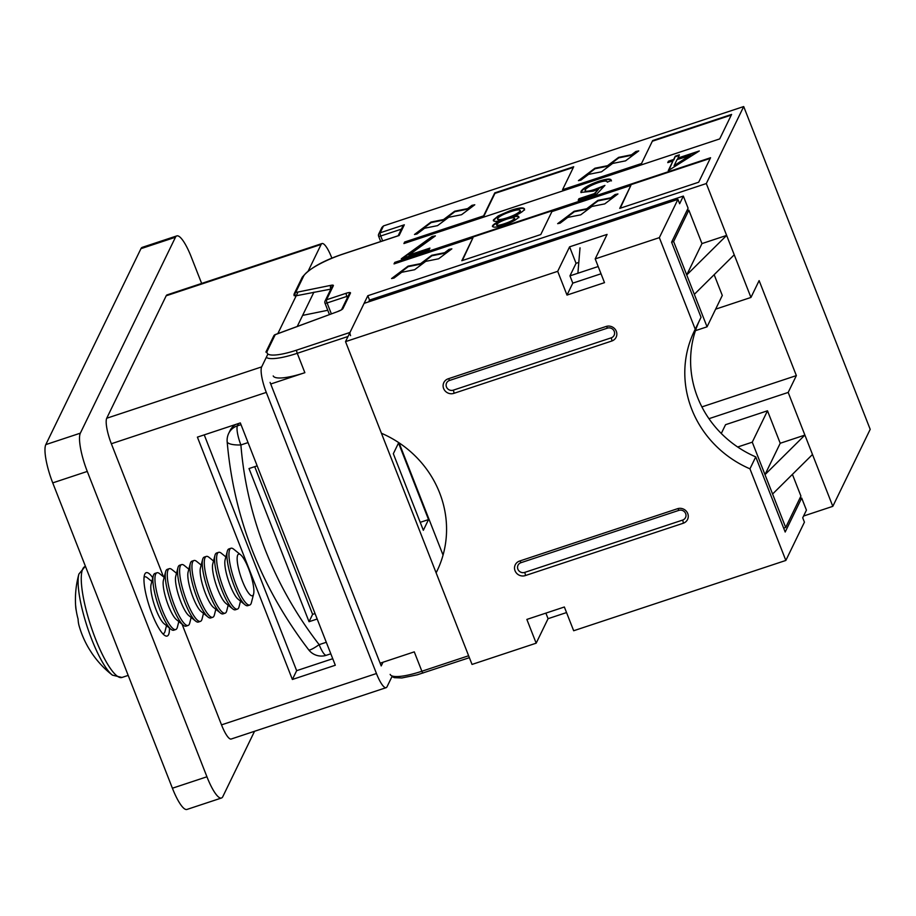 <?xml version="1.0" encoding="UTF-8"?>
<svg xmlns="http://www.w3.org/2000/svg" width="916" height="916" viewBox="0 0 916 916"><rect width="100%" height="100%" fill="white"/><g stroke="black" fill="none" stroke-linecap="round" stroke-linejoin="round"><path stroke-width="1.37" d="M169.426 628.021A33.365 7.626 -108.3 0 1 168.567 634.651A33.365 7.626 -108.3 0 1 167.193 636.036A33.365 7.626 -108.3 0 1 150.716 610.377A33.365 7.626 -108.3 0 1 144.831 574.069A33.365 7.626 -108.3 0 1 146.205 572.683A33.365 7.626 -108.3 0 1 152.777 577.778M254.545 731.277L222.794 796.668A32.037 7.317 -108.3 0 1 221.477 798.008L186.933 809.446A32.037 7.317 -108.3 0 1 172.403 788.218L52.739 482.881A32.037 7.317 -108.3 0 1 45.8 444.615L140.938 248.683A32.037 7.317 -108.3 0 1 142.255 247.354L176.799 235.904A32.037 7.317 -108.3 0 1 191.329 257.133L201.646 283.433M221.477 798.008A32.037 7.317 -108.3 0 1 206.936 776.779L87.272 471.431A32.037 7.317 -108.3 0 1 80.345 433.165L175.471 237.233A32.037 7.317 -108.3 0 1 176.799 235.904M376.453 673.523A21.354 4.878 71.7 0 0 386.14 687.664L231.21 739.017A21.354 4.878 -108.3 0 1 221.512 724.865L376.453 673.523L266.293 392.403L111.351 443.745L163.483 576.794M182.055 624.174L221.512 724.865M111.351 443.745A21.354 4.878 -108.3 0 1 106.725 418.246L261.667 366.892L267.919 354.023M308.245 270.953L321.127 244.435L166.185 295.788L106.725 418.246M166.185 295.788A21.354 4.878 -108.3 0 1 167.067 294.895L321.997 243.553A21.354 4.878 71.7 0 0 321.127 244.435M321.997 243.553A21.354 4.878 71.7 0 1 331.695 257.705L331.89 258.197M392.254 676.019L387.021 686.782A21.354 4.878 71.7 0 1 386.14 687.664M197.398 437.138L292.376 679.477L335.302 665.245L240.335 422.917L197.398 437.138M277.777 333.722L298.021 292.021M270.083 382.396L381.205 665.932L383.002 662.222M313.902 292.17L297.253 326.451M261.667 366.892A21.354 4.878 71.7 0 0 266.293 392.403M332.737 658.718L296.647 670.672L204.234 434.871M296.647 670.672L292.376 679.477M749.952 468.832L755.746 456.889L785.184 532.024L801.683 498.041L806.435 510.155L802.714 517.803L804.431 522.166L785.848 560.443L749.952 468.832A105.26 99.764 25.9 0 1 694.339 331.054A105.26 99.764 25.9 0 1 695.244 329.245L659.348 237.645L677.932 199.379L679.638 203.741L683.347 196.081L688.099 208.207L671.6 242.179L673.626 241.515L688.855 210.142L686.828 210.817M688.855 210.142L701.965 243.587L686.725 274.96L707.049 326.817L722.289 295.444L714.159 274.697M368.667 301.856L369.526 300.082L367.82 295.719L706.316 183.544L726.64 235.412L701.965 243.587M803.584 516.029L832.816 506.342L870.2 429.341L743.7 106.554L383.495 225.92L380.151 232.801L404.322 224.798L399.124 235.504L343.363 253.984A37.373 8.313 -21.4 0 0 303.62 276.151L295.685 292.49L331.134 285.288A5.336 1.191 -21.4 0 1 333.344 285.723L326.52 299.772L346.259 293.235A5.336 1.191 -21.4 0 1 350.45 293.131L342.962 308.543A5.336 1.191 -21.4 0 1 338.027 311.44L275.212 334.672L267.358 350.851A37.373 8.313 -21.4 0 0 296.692 350.118L349.981 332.451A2.668 0.607 71.7 0 0 350.565 335.645M783.672 528.143L785.688 527.479L772.589 494.033L812.492 454.485L832.816 506.342M792.409 474.385L800.928 496.094L785.688 527.479M721.281 433.486L725.552 424.692L767.493 410.792L780.226 443.264L764.986 474.648L804.889 435.089L780.226 443.264M708.95 418.692L788.184 392.437L812.492 454.485M715.636 309.15L750.948 297.448L726.64 235.412L686.725 274.96L673.626 241.515M617.945 193.952L615.105 194.524L610.732 197.81L597.827 200.398L586.721 208.745L574.149 211.264L557.649 223.664L560.111 223.172L567.771 217.413L580.733 214.825L591.828 206.478L604.732 203.89L617.945 193.952M451.851 248.843L449 249.415L444.638 252.701L431.722 255.289L420.627 263.636L408.055 266.155L391.556 278.556L394.017 278.063L401.666 272.304L414.627 269.716L425.722 261.369L438.638 258.781L451.851 248.843M474.786 204.772L471.946 205.344L467.572 208.63L454.657 211.218L443.562 219.554L430.989 222.073L414.49 234.485L416.952 233.992L424.612 228.233L437.562 225.634L448.668 217.298L461.572 214.71L474.786 204.772M638.738 150.922L635.887 151.495L631.513 154.781L618.609 157.369L607.514 165.704L594.931 168.223L578.431 180.635L580.893 180.143L588.553 174.384L601.514 171.796L612.609 163.449L625.525 160.861L638.738 150.922M394.029 263.911L472.977 237.748L461.824 260.716L540.772 234.553L551.924 211.585L630.872 185.421L619.731 208.39L698.679 182.227L710.564 157.735L394.773 262.388L394.029 263.911M652.65 140.572L641.498 163.54L562.55 189.704L573.702 166.735L494.755 192.898L483.602 215.867L404.654 242.019L403.91 243.553L719.713 138.911L731.598 114.42L652.65 140.572L641.498 163.54M503.628 225.199C496.14 227.557 492.43 227.763 492.522 225.817C493.449 224.363 496.083 222.668 500.399 220.733C495.35 221.798 493.037 221.512 493.438 219.897L498.293 215.844L511.094 210.302C520.219 207.359 524.628 207.108 524.341 209.558C523.002 211.527 519.395 213.806 513.51 216.394C517.288 215.649 519.017 215.913 518.685 217.172C516.361 219.874 511.346 222.554 503.628 225.199M492.43 226.481L492.705 226.298C493.644 224.855 496.266 223.161 500.583 221.214L500.399 220.733M493.323 220.664L498.293 215.844M524.444 208.699L524.341 209.558M518.765 216.588L518.685 217.172M677.76 158.102L699.297 150.968L668.256 170.651L672.985 160.895L667.753 162.636L668.451 161.193L673.684 159.453L675.264 156.201L679.34 154.85L677.955 158.583L697.534 152.102M367.82 295.719L349.981 332.451M706.316 183.544L743.7 106.554M607.159 181.803C606.655 180.624 603.724 180.887 598.377 182.593C591.221 185.124 586.801 187.585 585.118 189.978C584.786 191.787 587.935 191.616 594.564 189.463L604.915 185.421L596.843 194.009L578.214 200.18L578.923 198.738L594.358 193.619L598.606 189.108L593.121 191.146L580.916 192.429L581.076 191.272C583.274 187.963 589.354 184.563 599.316 181.07C607.113 178.643 611.087 178.437 611.235 180.452L607.308 182.169M585.118 189.978L585.221 191.215M408.88 255.083L429.925 248.11L429.226 249.553L401.288 258.804L432.169 236.454L435.398 235.893L408.88 255.083L429.615 248.763M578.809 262.4L576.05 263.316L569.958 275.865L598.182 266.522M767.493 410.792L752.265 442.176L772.589 494.033M752.265 442.176L737.666 447.008M461.023 636.368L351.618 357.194M348.023 336.481L297.265 353.301L304.868 372.686L270.724 384.01M390.159 674.382A40.041 8.908 -21.4 0 0 421.875 671.245L414.272 651.86L380.129 663.184M315.047 613.56L312.608 614.361L254.717 466.668M238.549 423.501L237.427 425.825A16.019 15.183 -154.1 0 0 228.714 433.371L230.053 430.612A16.019 15.183 25.9 0 1 235.801 424.417M304.868 372.686A40.041 8.908 158.6 0 1 273.208 375.949M327.768 310.272L302.864 315.344A2.668 0.595 158.6 0 1 302.624 315.379M398.529 443L428.539 519.578L423.341 530.295L393.33 453.718L398.529 443M428.539 519.578L420.215 522.338M317.188 619.01L309.035 621.712L312.608 614.361M309.035 621.712L249.015 468.557L257.156 465.855M788.184 392.437L796.359 375.606L759.124 280.605L750.948 297.448M399.055 442.829L443.058 555.107M695.439 330.665L707.049 326.817M701.885 406.91L796.359 375.606M694.328 294.345L734.231 254.797M577.893 273.243L580.023 247.835M275.304 334.626L275.212 334.672A2.668 2.53 25.9 0 0 273.758 335.92L265.903 352.099A2.668 2.53 25.9 0 1 267.358 350.851M295.273 295.948A2.668 1.603 -101.5 0 1 295.685 292.49A2.668 2.53 25.9 0 0 294.231 293.75L302.177 277.399A2.668 2.53 25.9 0 1 303.62 276.151M398.288 235.778L399.124 235.504M398.162 235.756L402.616 226.584L404.322 224.798M401.368 229.149L380.724 235.996A2.668 0.607 -108.3 0 1 380.151 232.801A2.668 2.53 25.9 0 0 378.697 234.061A2.668 2.668 0 0 0 378.617 236.202A2.668 0.595 -21.4 0 1 378.629 236.042A2.668 2.53 25.9 0 1 378.697 234.061L381.938 227.397L383.495 225.92M668.76 170.479L672.985 160.895M668.256 162.464L668.451 161.193M668.634 161.674L673.684 159.453M673.878 159.934L675.264 156.201M675.458 156.682L679.019 155.502M674.096 165.659L690.779 155.548L677.061 159.544L674.096 165.659L690.595 155.067M578.729 200.009L578.923 198.738M579.107 199.219L594.358 193.619M594.553 194.1L598.606 189.108M581.053 192.646L581.076 191.272M581.271 191.765C583.469 188.444 589.549 185.043 599.511 181.551L599.316 181.07M599.511 181.551C607.308 179.135 611.281 178.929 611.43 180.933M585.313 190.459C584.981 192.268 588.118 192.097 594.747 189.944L594.564 189.463M594.747 189.944L604.033 186.372M498.476 216.325L511.094 210.302M511.277 210.783C520.403 207.84 524.822 207.589 524.524 210.05M518.88 217.665C519.212 216.394 517.483 216.13 513.693 216.874L513.51 216.394M497.709 219.004C497.869 220.538 501.086 220.298 507.372 218.294C514.082 216.004 518.445 213.691 520.471 211.356L520.288 210.875C520.151 209.306 516.842 209.604 510.338 211.768C503.743 213.978 499.472 216.233 497.525 218.523L497.651 219.531M496.758 225.004C497.022 226.149 499.689 225.863 504.75 224.168C509.777 222.496 513.132 220.779 514.815 218.993L514.62 218.512C514.3 217.367 511.62 217.607 506.582 219.222C501.51 220.962 498.178 222.725 496.564 224.512L496.712 225.359M496.564 224.512C496.838 225.657 499.495 225.382 504.556 223.676C509.582 222.016 512.937 220.287 514.62 218.512L514.815 218.993M497.525 218.523C497.674 220.058 500.903 219.817 507.189 217.813C513.887 215.523 518.261 213.21 520.288 210.875L520.471 211.356M402.88 258.289L432.169 236.454M432.352 236.946L434.447 236.58M731.289 115.061L652.845 141.064M573.382 167.388L494.938 193.391L483.797 216.348L404.849 242.511L404.414 243.381M641.692 164.021L562.55 189.704M462.34 260.545L472.977 237.748M710.255 158.388L394.956 262.869L394.533 263.751M630.872 185.421L620.235 208.218M637.788 151.632L635.887 151.495M636.082 151.976L631.708 155.262L618.792 157.85L607.697 166.197L595.125 168.716L579.576 180.406M473.847 205.482L471.946 205.344M472.129 205.825L467.767 209.111L454.851 211.699L443.756 220.046L431.184 222.565L415.624 234.256M450.901 249.564L449 249.415M449.195 249.908L444.821 253.194L431.917 255.77L420.822 264.117L408.238 266.636L392.689 278.327M617.006 194.673L615.105 194.524M615.289 195.016L610.926 198.303L598.011 200.879L586.916 209.226L574.343 211.745L558.783 223.435M369.526 300.082L683.347 196.081M601.033 273.781L572.798 283.136L567.004 295.078L604.503 282.655L595.194 258.896L659.348 237.645M569.958 275.865L572.798 283.136M671.6 242.179L701.038 317.314L695.244 329.245M755.746 456.889A105.26 99.764 25.9 0 1 699.286 320.932M799.657 498.705L801.683 498.041M785.848 560.443L573.668 630.746L564.359 606.999L526.86 619.422L536.169 643.181L472.026 664.432L436.119 572.832A105.26 99.764 25.9 0 0 437.024 571.023A105.26 99.764 25.9 0 0 381.422 433.245L345.527 341.634L557.695 271.331L569.592 246.839L607.09 234.404L595.194 258.896M677.932 199.379L364.099 303.368L345.527 341.634M567.004 295.078L557.695 271.331M525.292 575.591L683.187 523.265A8.004 7.591 -154.1 0 0 686.13 510.991A8.004 7.591 -154.1 0 0 677.497 508.724L519.59 561.05A8.004 7.591 -154.1 0 0 516.658 573.324A8.004 7.591 -154.1 0 0 525.292 575.591A2.668 0.607 -108.3 0 0 524.719 572.397L682.615 520.082A5.336 5.061 -154.1 0 0 685.649 513.59A5.336 5.061 -154.1 0 0 678.813 510.384L520.918 562.71A5.336 5.061 -154.1 0 0 517.884 569.191A5.336 5.061 -154.1 0 0 524.719 572.397M606.071 326.485L448.176 378.812A8.004 7.591 -154.1 0 0 445.245 391.086A8.004 7.591 -154.1 0 0 453.878 393.353L611.774 341.027A8.004 7.591 -154.1 0 0 614.705 328.752A8.004 7.591 -154.1 0 0 606.071 326.485M436.119 572.832L437.882 569.202M576.05 263.316L569.592 246.839M545.879 613.125L548.066 618.689L536.169 643.181M566.546 612.564L548.066 618.689M248.877 593.465A21.95 5.015 -108.3 0 1 238.24 567.313A21.95 5.015 -108.3 0 1 240.599 554.775A21.95 5.015 -108.3 0 1 242.156 556.39A21.95 5.015 -108.3 0 1 250.984 575.58A21.95 5.015 -108.3 0 1 253.618 594.026A21.95 5.015 -108.3 0 1 248.877 593.465M253.618 594.026L251.396 602.659A29.896 6.824 -108.3 0 1 249.77 605.018A29.896 6.824 -108.3 0 1 244.95 601.881A29.896 6.824 -108.3 0 1 229.905 563.5A29.896 6.824 -108.3 0 1 230.958 548.249A29.896 6.824 -108.3 0 1 233.672 549.165L240.599 554.775M249.77 605.018L247.732 605.694A29.896 6.824 -108.3 0 1 245.019 604.766A29.896 6.824 -108.3 0 1 242.9 602.556A29.896 6.824 -108.3 0 1 227.866 564.176A29.896 6.824 -108.3 0 1 227.294 551.283A29.896 6.824 -108.3 0 1 228.92 548.924L230.958 548.249M245.019 604.766L238.091 599.167A21.95 5.015 -108.3 0 1 236.534 597.553A21.95 5.015 -108.3 0 1 227.718 578.362A21.95 5.015 -108.3 0 1 225.084 559.916L227.294 551.283M240.507 601.125L239.065 606.747A29.896 6.824 -108.3 0 1 237.439 609.106A29.896 6.824 -108.3 0 1 232.607 605.968A29.896 6.824 -108.3 0 1 217.561 567.588A29.896 6.824 -108.3 0 1 218.626 552.337A29.896 6.824 -108.3 0 1 221.34 553.253L225.851 556.905M237.439 609.106L235.401 609.781A29.896 6.824 -108.3 0 1 232.687 608.854A29.896 6.824 -108.3 0 1 230.569 606.644A29.896 6.824 -108.3 0 1 215.523 568.264A29.896 6.824 -108.3 0 1 214.962 555.371A29.896 6.824 -108.3 0 1 216.588 553.012L218.626 552.337M232.687 608.854L225.748 603.255A21.95 5.015 -108.3 0 1 224.202 601.64A21.95 5.015 -108.3 0 1 215.374 582.45A21.95 5.015 -108.3 0 1 212.741 564.004L214.962 555.371M228.164 605.213L226.733 610.835A29.896 6.824 -108.3 0 1 225.096 613.193A29.896 6.824 -108.3 0 1 220.275 610.056A29.896 6.824 -108.3 0 1 205.23 571.676A29.896 6.824 -108.3 0 1 206.295 556.424A29.896 6.824 -108.3 0 1 209.008 557.34L213.52 560.993M225.096 613.193L223.057 613.869A29.896 6.824 -108.3 0 1 220.344 612.941A29.896 6.824 -108.3 0 1 218.237 610.732A29.896 6.824 -108.3 0 1 203.192 572.351A29.896 6.824 -108.3 0 1 202.619 559.458A29.896 6.824 -108.3 0 1 204.245 557.1L206.295 556.424M220.344 612.941L213.417 607.342A21.95 5.015 -108.3 0 1 211.871 605.728A21.95 5.015 -108.3 0 1 203.043 586.538A21.95 5.015 -108.3 0 1 200.409 568.092L202.619 559.458M215.833 609.3L214.39 614.922A29.896 6.824 -108.3 0 1 212.764 617.281A29.896 6.824 -108.3 0 1 207.932 614.144A29.896 6.824 -108.3 0 1 192.898 575.763A29.896 6.824 -108.3 0 1 193.952 560.512A29.896 6.824 -108.3 0 1 196.665 561.428L201.176 565.08M212.764 617.281L210.726 617.957A29.896 6.824 -108.3 0 1 208.012 617.029A29.896 6.824 -108.3 0 1 205.894 614.819A29.896 6.824 -108.3 0 1 190.86 576.439A29.896 6.824 -108.3 0 1 190.288 563.546A29.896 6.824 -108.3 0 1 191.913 561.187L193.952 560.512M208.012 617.029L201.085 611.43A21.95 5.015 -108.3 0 1 199.528 609.816A21.95 5.015 -108.3 0 1 190.711 590.625A21.95 5.015 -108.3 0 1 188.078 572.179L190.288 563.546M203.501 613.388L202.058 619.01A29.896 6.824 -108.3 0 1 200.432 621.369A29.896 6.824 -108.3 0 1 195.6 618.231A29.896 6.824 -108.3 0 1 180.555 579.851A29.896 6.824 -108.3 0 1 181.62 564.6A29.896 6.824 -108.3 0 1 184.334 565.527L188.845 569.168M200.432 621.369L198.394 622.044A29.896 6.824 -108.3 0 1 195.669 621.117A29.896 6.824 -108.3 0 1 193.562 618.918A29.896 6.824 -108.3 0 1 178.517 580.526A29.896 6.824 -108.3 0 1 177.956 567.634A29.896 6.824 -108.3 0 1 179.582 565.275L181.62 564.6M195.669 621.117L188.742 615.518A21.95 5.015 -108.3 0 1 187.196 613.903A21.95 5.015 -108.3 0 1 178.368 594.713A21.95 5.015 -108.3 0 1 175.735 576.267L177.956 567.634M191.158 617.476L189.715 623.098A29.896 6.824 -108.3 0 1 188.089 625.456A29.896 6.824 -108.3 0 1 183.269 622.319A29.896 6.824 -108.3 0 1 168.223 583.939A29.896 6.824 -108.3 0 1 169.277 568.687A29.896 6.824 -108.3 0 1 172.002 569.615L176.513 573.256M188.089 625.456L186.051 626.132A29.896 6.824 -108.3 0 1 183.337 625.204A29.896 6.824 -108.3 0 1 181.231 623.006A29.896 6.824 -108.3 0 1 166.185 584.614A29.896 6.824 -108.3 0 1 165.613 571.721A29.896 6.824 -108.3 0 1 167.239 569.363L169.277 568.687M183.337 625.204L176.41 619.605A21.95 5.015 -108.3 0 1 174.864 617.991A21.95 5.015 -108.3 0 1 166.036 598.801A21.95 5.015 -108.3 0 1 163.403 580.355L165.613 571.721M178.826 621.563L177.383 627.185A29.896 6.824 -108.3 0 1 175.757 629.544A29.896 6.824 -108.3 0 1 170.926 626.418A29.896 6.824 -108.3 0 1 155.892 588.026A29.896 6.824 -108.3 0 1 156.945 572.775A29.896 6.824 -108.3 0 1 159.659 573.702L164.17 577.343M175.757 629.544L173.719 630.219A29.896 6.824 -108.3 0 1 171.006 629.292A29.896 6.824 -108.3 0 1 168.887 627.094A29.896 6.824 -108.3 0 1 153.842 588.702A29.896 6.824 -108.3 0 1 153.281 575.809A29.896 6.824 -108.3 0 1 154.907 573.45L156.945 572.775M171.006 629.292L164.079 623.693A21.95 5.015 -108.3 0 1 162.521 622.078A21.95 5.015 -108.3 0 1 153.705 602.888A21.95 5.015 -108.3 0 1 151.071 584.442L153.281 575.809M144.064 577.172A29.896 6.824 -108.3 0 1 144.613 576.862A29.896 6.824 -108.3 0 1 147.327 577.79L151.838 581.431M75.742 607.377A95.676 46.636 176.1 0 1 75.673 605.739A90.787 71.54 29.8 0 0 78.089 619.09A95.676 51.033 -16.9 0 0 79.165 626.052A95.676 95.676 0 0 0 88.154 647.257A95.676 80.963 151.4 0 0 90.787 651.482A90.787 49.292 123.7 0 0 91.966 653.348A95.676 95.676 0 0 0 112.405 675.138A56.265 12.847 -108.3 0 1 108.203 670.81A56.265 12.847 -108.3 0 1 79.898 598.572A56.265 12.847 -108.3 0 1 78.902 574.034A95.676 95.676 0 0 0 75.742 607.377A95.676 46.636 176.1 0 0 76.28 610.766M166.494 625.651L165.052 631.273A29.896 6.824 -108.3 0 1 163.426 633.632A29.896 6.824 -108.3 0 1 162.796 633.712M206.936 776.779L172.403 788.218M175.471 237.233L140.938 248.683M80.345 433.165L45.8 444.615M87.272 471.431L52.739 482.881M380.701 241.538L378.617 236.202A2.668 0.595 -21.4 0 0 380.724 235.996L382.648 240.897M423.192 672.905A2.668 0.607 -108.3 0 1 423.077 673.02A2.668 0.607 -108.3 0 1 421.875 671.245L468.626 655.753M330.859 289.101L296.2 295.765M347.359 297.757L346.832 296.418L327.092 302.956L331.363 313.833M296.692 350.118A2.668 0.607 -108.3 0 0 297.265 353.301A40.041 8.908 158.6 0 1 266.281 357.377M248.041 442.588L240.897 444.958A16.019 3.653 -108.3 0 1 237.427 425.825L241.011 424.635M228.714 433.371A16.019 16.019 0 0 0 227.157 441.649A16.019 4.454 175.4 0 0 240.897 444.958A385.407 365.312 -154.1 0 0 319.146 644.646L326.302 642.276M326.417 655.261A16.019 3.653 71.7 0 1 319.146 644.646A16.019 2.37 142.3 0 1 308.703 649.845A16.019 16.019 0 0 0 326.417 655.261L330.813 653.795M273.758 335.92A2.668 2.668 0 0 1 275.235 334.58L338.027 311.44M341.668 309.516A2.668 2.53 25.9 0 1 342.962 308.543M341.634 309.551L348.996 294.38A2.668 2.53 25.9 0 1 350.45 293.131M346.259 293.235A2.668 0.607 -108.3 0 0 346.832 296.418A2.668 0.595 158.6 0 1 348.16 296.086M327.092 302.956A2.668 0.607 -108.3 0 1 326.52 299.772A2.668 2.53 25.9 0 0 325.065 301.032A2.668 2.668 0 0 0 324.985 303.173A2.668 0.595 -21.4 0 0 327.092 302.956M333.344 285.723A2.668 2.53 25.9 0 0 331.89 286.983L325.065 301.032A2.668 2.53 25.9 0 0 324.997 303.013A2.668 0.595 -21.4 0 0 324.985 303.173L329.439 314.543M331.134 285.288A2.668 1.603 -101.5 0 0 330.722 288.746A2.668 0.595 158.6 0 1 331.054 288.689M294.173 295.731A2.668 2.53 25.9 0 1 294.231 293.75M453.294 390.159L611.201 337.844A5.336 5.061 -154.1 0 0 614.235 331.352A5.336 5.061 -154.1 0 0 607.4 328.146L449.493 380.472A5.336 5.061 -154.1 0 0 446.458 386.953A5.336 5.061 -154.1 0 0 453.294 390.159A2.668 0.607 -108.3 0 1 453.878 393.353M519.864 560.958A2.668 0.607 -108.3 0 1 520.918 562.71M682.615 520.082A2.668 0.607 -108.3 0 1 683.187 523.265M677.76 508.643A2.668 0.607 -108.3 0 1 678.813 510.384M448.439 378.72A2.668 0.607 -108.3 0 1 449.493 380.472M611.201 337.844A2.668 0.607 -108.3 0 1 611.774 341.027M606.346 326.405A2.668 0.607 -108.3 0 1 607.4 328.146M128.183 675.401L121.965 677.462A58.464 13.351 -108.3 0 1 101.447 652.616A58.464 13.351 -108.3 0 1 83.116 596.282A58.464 13.351 -108.3 0 1 85.188 566.466L78.902 574.034M227.157 441.649C233.798 517.952 260.98 587.351 308.703 649.845M469.381 657.677L417.112 674.863L401.849 677.966L394.372 677.657L391.968 676.603M338.05 311.36L341.508 309.803M302.177 277.399C309.013 268.628 322.787 260.785 343.477 253.869L398.666 235.584M121.965 677.462L112.405 675.138"/></g></svg>
